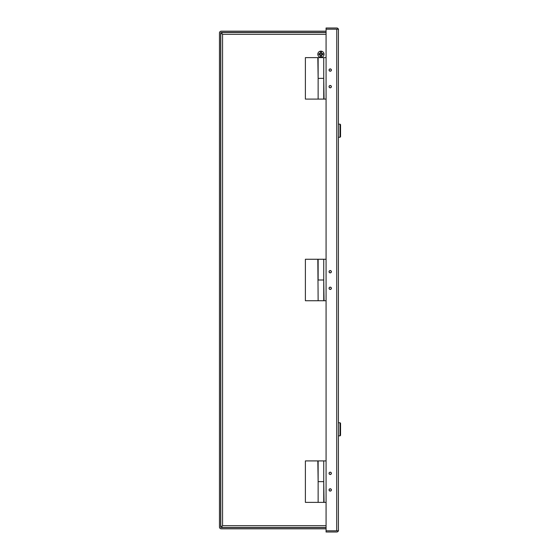 <?xml version="1.0" encoding="UTF-8"?>
<svg xmlns="http://www.w3.org/2000/svg" width="560" height="560" viewBox="0 0 560 560"><rect width="100%" height="100%" fill="white"/><g stroke="black" fill="none" stroke-linecap="round" stroke-linejoin="round"><path stroke-width="0.84" d="M318.136 280L318.136 259.266L323.736 259.266L323.736 280L318.136 280L323.736 280L323.736 300.734L318.136 300.734L317.828 259.266L305.389 259.266L305.389 300.734L318.136 300.734M323.736 57.624L323.736 99.092L318.136 99.092L318.136 78.358L323.736 78.358L318.136 78.358L318.136 57.624L326.074 57.624M331.282 86.653A1.064 1.064 0 0 1 330.218 87.717A1.064 1.064 0 0 1 329.161 86.653A1.064 1.064 0 0 1 330.218 85.589A1.064 1.064 0 0 1 331.282 86.653M331.282 70.063A1.064 1.064 0 0 1 330.218 71.127A1.064 1.064 0 0 1 329.161 70.063A1.064 1.064 0 0 1 330.218 69.006A1.064 1.064 0 0 1 331.282 70.063M323.736 78.358L324.051 99.092L326.074 99.092M331.282 288.295A1.064 1.064 0 0 1 330.218 289.352A1.064 1.064 0 0 1 329.161 288.295A1.064 1.064 0 0 1 330.218 287.231A1.064 1.064 0 0 1 331.282 288.295M331.282 271.705A1.064 1.064 0 0 1 330.218 272.769A1.064 1.064 0 0 1 329.161 271.705A1.064 1.064 0 0 1 330.218 270.648A1.064 1.064 0 0 1 331.282 271.705M323.736 280L324.051 300.734L326.074 300.734M323.736 259.266L326.074 259.266M323.736 460.908L323.736 502.376L318.136 502.376L318.136 481.642L323.736 481.642L318.136 481.642L318.136 460.908L326.074 460.908M331.282 489.937A1.064 1.064 0 0 1 330.218 490.994A1.064 1.064 0 0 1 329.161 489.937A1.064 1.064 0 0 1 330.218 488.873A1.064 1.064 0 0 1 331.282 489.937M331.282 473.347A1.064 1.064 0 0 1 330.218 474.411A1.064 1.064 0 0 1 329.161 473.347A1.064 1.064 0 0 1 330.218 472.283A1.064 1.064 0 0 1 331.282 473.347M323.736 481.642L324.051 502.376L326.074 502.376M331.38 473.347A1.162 1.162 0 0 1 330.218 474.509A1.162 1.162 0 0 1 329.056 473.347A1.162 1.162 0 0 1 330.218 472.185A1.162 1.162 0 0 1 331.38 473.347M331.38 86.653A1.162 1.162 0 0 1 330.218 87.815A1.162 1.162 0 0 1 329.056 86.653A1.162 1.162 0 0 1 330.218 85.491A1.162 1.162 0 0 1 331.38 86.653M331.38 70.063A1.162 1.162 0 0 1 330.218 71.225A1.162 1.162 0 0 1 329.056 70.063A1.162 1.162 0 0 1 330.218 68.901A1.162 1.162 0 0 1 331.38 70.063M331.38 489.93A1.162 1.162 0 0 1 330.218 491.092A1.162 1.162 0 0 1 329.056 489.93A1.162 1.162 0 0 1 330.218 488.768A1.162 1.162 0 0 1 331.38 489.93M331.38 288.295A1.162 1.162 0 0 1 330.218 289.457A1.162 1.162 0 0 1 329.056 288.295A1.162 1.162 0 0 1 330.218 287.133A1.162 1.162 0 0 1 331.38 288.295M331.38 271.705A1.162 1.162 0 0 1 330.218 272.867A1.162 1.162 0 0 1 329.056 271.705A1.162 1.162 0 0 1 330.218 270.543A1.162 1.162 0 0 1 331.38 271.705M338.513 29.792L338.408 29.197L326.074 29.197L326.074 28L336.721 28A1.792 1.792 0 0 1 338.408 29.197L338.408 530.803A1.792 1.792 0 0 1 336.721 532L326.074 532L326.074 530.803L338.408 530.803L338.513 530.208M336.763 530.803L326.074 530.803L326.074 29.197L338.408 29.197M336.763 29.197L336.721 530.803L338.408 530.803M318.136 481.642L317.828 460.908L305.389 460.908L305.389 502.376L318.136 502.376M318.136 78.358L317.828 57.624L305.389 57.624L305.389 99.092L318.136 99.092M326.074 32.487L221.97 32.487L221.97 33.684L220.773 33.684L220.773 526.316L221.97 526.316L221.97 527.513L326.074 527.513M326.074 34.279L222.565 34.279L221.97 33.684L222.565 34.279L222.565 525.721L221.97 526.316L222.565 525.721L326.074 525.721M326.074 527.618L221.256 527.618A0.595 0.595 0 0 1 220.661 527.023L220.661 32.977A0.595 0.595 0 0 1 221.256 32.382L326.074 32.382M326.074 528.815L221.256 528.815A1.792 1.792 0 0 1 219.464 527.023L219.464 32.977A1.792 1.792 0 0 1 221.256 31.185L326.074 31.185M318.948 54.74L318.913 53.746L320.432 53.683L320.432 51.191A3.087 3.087 0 0 1 321.426 51.191L321.426 53.648L322.952 53.585L322.987 54.579L321.426 54.642L321.426 57.288A3.087 3.087 0 0 1 320.432 57.288L320.432 54.677L318.948 54.74M324.037 54.243A3.108 3.108 0 0 1 320.929 57.351A3.108 3.108 0 0 1 317.821 54.243A3.108 3.108 0 0 1 320.929 51.135A3.108 3.108 0 0 1 324.037 54.243A3.108 3.108 0 0 0 320.929 51.135A3.108 3.108 0 0 0 317.821 54.243M319.389 54.719L320.432 55.783L320.432 57.288M322.42 53.606L321.426 52.703L321.426 51.198M338.513 435.827L340.039 435.827L340.039 422.751L338.513 422.751M340.039 435.827L340.536 435.33L340.536 423.248L340.039 422.751M338.513 137.249L340.039 137.249L340.039 124.173L338.513 124.173M340.039 137.249L340.536 136.752L340.536 124.67L340.039 124.173M322.511 54.6L321.426 55.783M319.396 53.725L320.432 52.703M220.773 485.408L220.661 484.939L220.773 485.408M220.773 480.991L220.661 481.46L220.773 480.991M220.773 79.009L220.661 78.54L220.773 79.009M220.773 74.592L220.661 75.061L220.773 74.592M220.773 282.205L220.661 281.743L220.773 282.205M220.773 277.795L220.661 278.257L220.773 277.795"/></g></svg>
